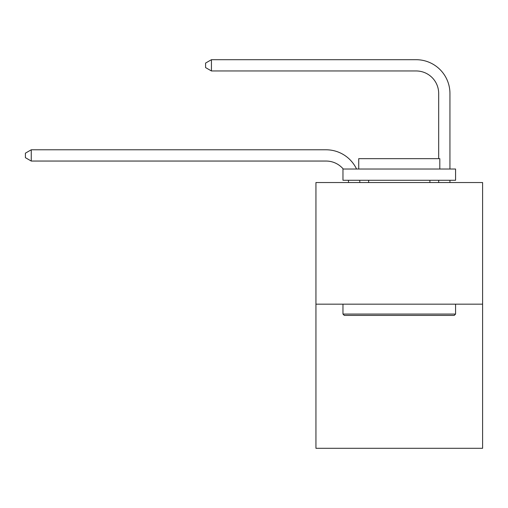 <?xml version="1.0" encoding="UTF-8"?>
<svg xmlns="http://www.w3.org/2000/svg" width="508" height="508" viewBox="0 0 508 508"><rect width="100%" height="100%" fill="white"/><g stroke="black" fill="none" stroke-linecap="round" stroke-linejoin="round"><path stroke-width="0.76" d="M482.6 304.159L482.6 182.537L315.938 182.537L315.938 448.297L482.6 448.297L482.6 304.159L315.938 304.159M348.571 182.537A22.523 22.523 0 0 0 348.355 180.283A22.523 22.523 0 0 1 348.571 182.537A22.523 22.523 0 0 0 348.355 180.283A22.523 22.523 0 0 1 348.571 182.537A22.523 22.523 0 0 0 348.355 180.283A22.523 22.523 0 0 1 348.571 182.537A22.523 22.523 0 0 0 348.355 180.283A22.523 22.523 0 0 1 348.571 182.537A22.523 22.523 0 0 0 348.355 180.283A22.523 22.523 0 0 1 348.571 182.537A22.523 22.523 0 0 0 348.355 180.283A22.523 22.523 0 0 1 348.571 182.537A22.523 22.523 0 0 0 348.355 180.283A22.523 22.523 0 0 1 348.571 182.537A22.523 22.523 0 0 0 348.355 180.283A22.523 22.523 0 0 1 348.571 182.537A22.523 22.523 0 0 0 348.355 180.283A22.523 22.523 0 0 1 348.571 182.537A22.523 22.523 0 0 0 348.355 180.283A22.523 22.523 0 0 1 348.571 182.537A22.523 22.523 0 0 0 348.355 180.283A22.523 22.523 0 0 1 348.571 182.537A22.523 22.523 0 0 0 348.355 180.283A22.523 22.523 0 0 1 348.571 182.537A22.523 22.523 0 0 0 348.355 180.283A22.523 22.523 0 0 1 348.571 182.537A22.523 22.523 0 0 0 348.355 180.283A22.523 22.523 0 0 1 348.571 182.537A22.523 22.523 0 0 0 348.355 180.283A22.523 22.523 0 0 1 348.571 182.537A22.523 22.523 0 0 0 348.355 180.283A22.523 22.523 0 0 1 348.571 182.537A22.523 22.523 0 0 0 348.355 180.283A22.523 22.523 0 0 1 348.571 182.537A22.523 22.523 0 0 0 348.355 180.283A22.523 22.523 0 0 1 348.571 182.537A22.523 22.523 0 0 0 348.355 180.283A22.523 22.523 0 0 1 348.571 182.537A22.523 22.523 0 0 0 348.355 180.283A22.523 22.523 0 0 1 348.571 182.537A22.523 22.523 0 0 0 348.355 180.283A22.523 22.523 0 0 1 348.571 182.537A22.523 22.523 0 0 0 348.355 180.283A22.523 22.523 0 0 1 348.571 182.537A22.523 22.523 0 0 0 348.355 180.283A22.523 22.523 0 0 1 348.571 182.537A22.523 22.523 0 0 0 348.355 180.283A22.523 22.523 0 0 1 348.571 182.537A22.523 22.523 0 0 0 348.355 180.283A22.523 22.523 0 0 1 348.571 182.537A22.523 22.523 0 0 0 348.355 180.283M343.262 169.024A22.523 22.523 0 0 0 326.072 161.049A22.523 22.523 0 0 1 343.262 169.024A22.523 22.523 0 0 0 326.072 161.049A22.523 22.523 0 0 1 343.262 169.024A22.523 22.523 0 0 0 326.072 161.049A22.523 22.523 0 0 1 343.262 169.024A22.523 22.523 0 0 0 326.072 161.049A22.523 22.523 0 0 1 343.262 169.024A22.523 22.523 0 0 0 326.072 161.049A22.523 22.523 0 0 1 343.262 169.024A22.523 22.523 0 0 0 326.072 161.049A22.523 22.523 0 0 1 343.262 169.024A22.523 22.523 0 0 0 326.072 161.049A22.523 22.523 0 0 1 343.262 169.024A22.523 22.523 0 0 0 326.072 161.049A22.523 22.523 0 0 1 343.262 169.024A22.523 22.523 0 0 0 326.072 161.049A22.523 22.523 0 0 1 343.262 169.024A22.523 22.523 0 0 0 326.072 161.049A22.523 22.523 0 0 1 343.262 169.024A22.523 22.523 0 0 0 326.072 161.049A22.523 22.523 0 0 1 343.262 169.024A22.523 22.523 0 0 0 326.072 161.049A22.523 22.523 0 0 1 343.262 169.024A22.523 22.523 0 0 0 326.072 161.049A22.523 22.523 0 0 1 343.262 169.024A22.523 22.523 0 0 0 326.072 161.049A22.523 22.523 0 0 1 343.262 169.024A22.523 22.523 0 0 0 326.072 161.049A22.523 22.523 0 0 1 343.262 169.024A22.523 22.523 0 0 0 326.072 161.049A22.523 22.523 0 0 1 343.262 169.024A22.523 22.523 0 0 0 326.072 161.049A22.523 22.523 0 0 1 343.262 169.024A22.523 22.523 0 0 0 326.072 161.049A22.523 22.523 0 0 1 343.262 169.024A22.523 22.523 0 0 0 326.072 161.049A22.523 22.523 0 0 1 343.262 169.024A22.523 22.523 0 0 0 326.072 161.049A22.523 22.523 0 0 1 343.262 169.024A22.523 22.523 0 0 0 326.072 161.049A22.523 22.523 0 0 1 343.262 169.024A22.523 22.523 0 0 0 326.072 161.049A22.523 22.523 0 0 1 343.262 169.024A22.523 22.523 0 0 0 326.072 161.049A22.523 22.523 0 0 1 343.262 169.024A22.523 22.523 0 0 0 326.072 161.049A22.523 22.523 0 0 1 343.262 169.024A22.523 22.523 0 0 0 326.072 161.049A22.523 22.523 0 0 1 343.262 169.024A22.523 22.523 0 0 0 326.072 161.049L31.255 161.049L25.4 157.671L25.4 153.168L31.255 149.79L326.072 149.79A33.782 33.782 0 0 1 356.559 169.024M438.683 158.661L438.683 93.485A22.523 22.523 0 0 0 416.16 70.961L211.436 70.961L205.575 67.583L205.575 63.081L211.436 59.703L416.16 59.703A33.782 33.782 0.4 0 1 449.942 93.485L449.942 169.024M31.255 149.79L326.072 149.79L31.255 149.79L326.072 149.79L31.255 149.79L326.072 149.79L31.255 149.79L326.072 149.79L31.255 149.79L326.072 149.79L31.255 149.79L326.072 149.79L31.255 149.79L326.072 149.79L31.255 149.79L326.072 149.79L31.255 149.79L326.072 149.79L31.255 149.79L326.072 149.79L31.255 149.79L326.072 149.79L31.255 149.79L326.072 149.79L31.255 149.79L326.072 149.79L31.255 149.79L326.072 149.79L31.255 149.79L326.072 149.79L31.255 149.79L326.072 149.79L31.255 149.79L326.072 149.79L31.255 149.79L326.072 149.79L31.255 149.79L326.072 149.79L31.255 149.79L326.072 149.79L31.255 149.79L326.072 149.79L31.255 149.79L326.072 149.79L31.255 149.79L326.072 149.79L31.255 149.79L326.072 149.79L31.255 149.79L326.072 149.79L31.255 149.79L31.255 161.049M454.222 315.417L344.316 315.417L342.964 314.065L455.574 314.065L454.222 315.417M342.964 169.024L455.574 169.024L455.574 180.283L342.964 180.283L342.964 169.024M439.807 169.024L439.807 158.661L358.731 158.661L358.731 169.024M342.964 304.159L342.964 314.065M455.574 304.159L455.574 314.065M368.637 180.283L368.637 182.537M429.895 180.283L429.895 182.537M359.696 180.283A33.782 33.782 0 0 1 359.835 182.537M449.942 180.283L449.942 182.537M438.683 182.537L438.683 180.283M438.683 93.485A22.523 22.523 -179.6 0 0 416.16 70.961M211.436 59.703L211.436 70.961"/></g></svg>
